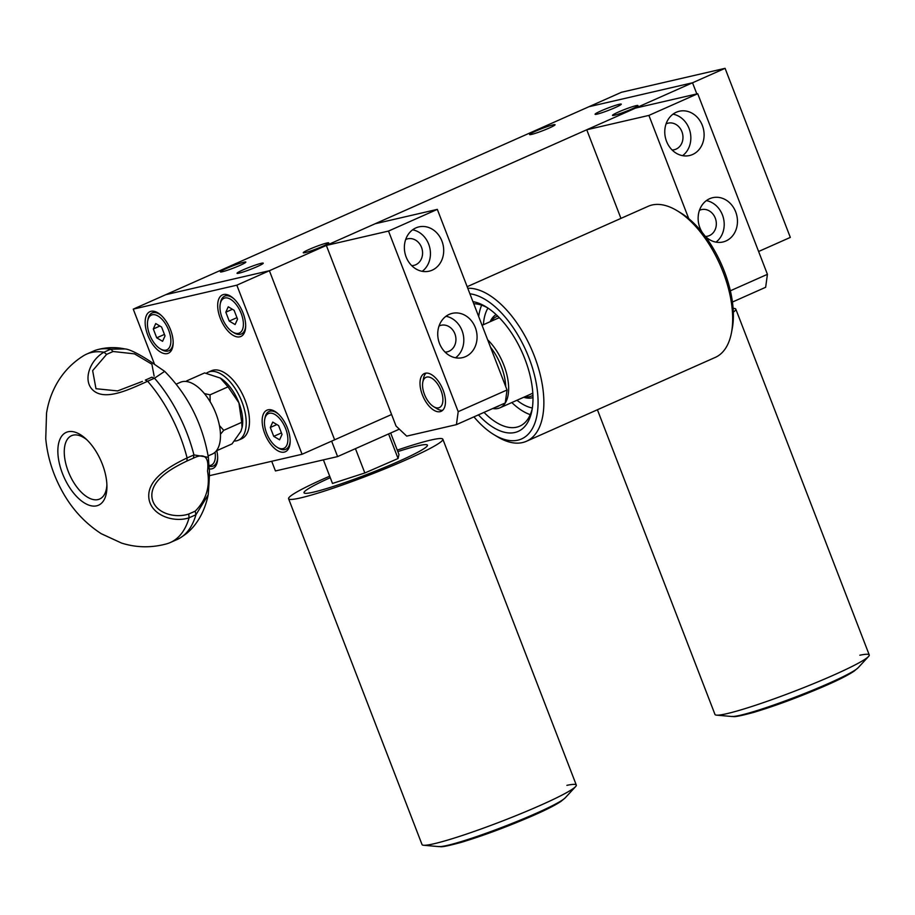 <?xml version="1.0" encoding="UTF-8"?>
<svg xmlns="http://www.w3.org/2000/svg" width="915" height="915" viewBox="0 0 915 915"><rect width="100%" height="100%" fill="white"/><g stroke="black" fill="none" stroke-linecap="round" stroke-linejoin="round"><path stroke-width="1.37" d="M553.072 124.863A13.645 1.144 158.9 0 1 555.062 124.726A13.645 1.144 158.9 0 1 546.095 129.37A13.645 1.144 158.9 0 1 531.592 134.402A13.645 1.144 158.9 0 1 529.602 134.539A13.645 1.144 158.9 0 1 538.58 129.896A13.645 1.144 158.9 0 1 553.072 124.863M243.859 262.205A13.645 1.144 158.9 0 1 245.838 262.067A13.645 1.144 158.9 0 1 236.871 266.711A13.645 1.144 158.9 0 1 222.368 271.744A13.645 1.144 158.9 0 1 220.389 271.892A13.645 1.144 158.9 0 1 229.356 267.237A13.645 1.144 158.9 0 1 243.859 262.205M635.948 105.705A13.645 1.144 158.9 0 1 637.938 105.568A13.645 1.144 158.9 0 1 628.971 110.212A13.645 1.144 158.9 0 1 614.468 115.244A13.645 1.144 158.9 0 1 612.478 115.393A13.645 1.144 158.9 0 1 621.457 110.738A13.645 1.144 158.9 0 1 635.948 105.705M326.735 243.047A13.645 1.144 158.9 0 1 328.714 242.91A13.645 1.144 158.9 0 1 319.747 247.553A13.645 1.144 158.9 0 1 305.244 252.597A13.645 1.144 158.9 0 1 303.265 252.734A13.645 1.144 158.9 0 1 312.232 248.091A13.645 1.144 158.9 0 1 326.735 243.047M243.093 269.868A14.057 1.178 158.9 0 1 256.257 264.778A14.057 1.178 158.9 0 1 263.245 263.188A14.057 1.178 158.9 0 1 257.184 266.62A14.057 1.178 158.9 0 1 244.008 271.709A14.057 1.178 158.9 0 1 237.031 273.299A14.057 1.178 158.9 0 1 243.093 269.868M601.144 110.841A14.057 1.178 158.9 0 1 614.308 105.751A14.057 1.178 158.9 0 1 621.296 104.15A14.057 1.178 158.9 0 1 615.223 107.581A14.057 1.178 158.9 0 1 602.059 112.682A14.057 1.178 158.9 0 1 595.07 114.272A14.057 1.178 158.9 0 1 601.144 110.841M154.589 364.445L133.247 309.133L588.94 106.723L692.529 82.785L725.08 68.328L621.479 92.266L588.94 106.723L692.529 82.785L696.83 93.925L692.529 82.785L269.387 270.726L334.627 439.806L269.387 270.726L165.787 294.676L269.387 270.726L236.836 285.183L302.076 454.263L209.306 475.709M302.076 454.263L391.586 414.506M287.562 428.323A22.738 11.54 -113.9 0 0 266.928 410.183A22.738 11.54 -113.9 0 0 264.767 433.596A22.738 11.54 -113.9 0 0 285.389 451.736A22.738 11.54 -113.9 0 0 287.562 428.323M243.07 313.044A22.738 11.54 -113.9 0 0 222.448 294.893A22.738 11.54 -113.9 0 0 220.286 318.306A22.738 11.54 -113.9 0 0 240.908 336.457A22.738 11.54 -113.9 0 0 243.07 313.044M170.556 329.8A22.738 11.54 -113.9 0 0 149.934 311.66A22.738 11.54 -113.9 0 0 147.761 335.073A22.738 11.54 -113.9 0 0 168.394 353.213A22.738 11.54 -113.9 0 0 170.556 329.8M209.112 468.915A22.738 11.54 -113.9 0 0 212.875 468.503A22.738 11.54 -113.9 0 0 216.775 450.683M133.247 309.133L236.836 285.183M399.34 429.158L337.601 456.585L275.438 470.951L271.709 461.286M331.642 441.133L337.601 456.585M186.122 381.486L186.614 380.915L186.912 381.589M204.365 393.576L210.038 394.834L210.164 401.765M219.44 425.567L223.74 430.325L220.469 434.236M210.038 394.834L228.029 386.839L220.343 378.089L204.605 372.92L186.614 380.915M220.515 378.204L220.343 378.089A33.066 16.779 -113.9 0 1 220.515 378.204L220.515 378.204A33.066 16.779 -113.9 0 1 238.906 402.806L241.72 422.341L223.74 430.325M228.029 386.839L238.906 402.806A33.066 16.779 -113.9 0 1 242.212 427.042L240.885 431.342L231.998 443.924L216.306 450.889M241.72 422.341L242.075 427.717M176.24 384.128L180.347 382.31A39.265 19.936 66.1 0 1 213.584 408.113A39.265 19.936 66.1 0 1 214.167 452.959A39.265 19.936 66.1 0 1 212.223 454.092L208.128 455.91M189.085 517.81C172.569 523.277 149.156 514.31 148.745 496.285C148.207 478.534 170.728 465.666 187.095 457.946L187.095 457.946A103.086 52.315 -113.9 0 0 171.334 416.668A103.086 52.315 -113.9 0 0 147.647 381.258C131.039 388.646 107.627 400.335 94.851 391.666C81.664 382.802 89.041 360.67 103.921 352.218L103.921 352.218A103.086 52.315 -113.9 0 0 86.651 354.105L93.502 351.063A103.086 52.315 66.1 0 1 96.91 349.816A103.086 52.315 66.1 0 1 110.761 349.175L124.966 348.958C130.868 349.084 146.926 358.749 155.516 365.062L164.666 371.353L154.498 378.215A103.086 52.315 66.1 0 1 193.934 454.904L208.357 457.328L209.066 467.771C209.764 469.647 209.466 478.671 208.174 494.843L195.924 514.768A103.086 52.315 66.1 0 1 182.268 536.51A103.086 52.315 66.1 0 1 180.392 537.78A103.086 52.315 66.1 0 1 177.19 539.484L170.339 542.515A103.086 52.315 -113.9 0 0 189.085 517.81L188.742 514.024L195.192 511.165L195.924 514.756L189.085 517.799M86.651 354.105A103.086 52.315 -113.9 0 0 83.437 355.798C72.274 362.82 63.421 372.005 56.902 383.374C51.617 392.707 48.163 402.646 46.539 413.18L45.75 438.685C47.351 455.59 52.144 471.82 60.138 487.363C70.02 506.876 83.745 522.339 101.313 533.754L121.615 543.098C136.575 547.776 151.684 547.994 166.93 543.762A103.086 52.315 -113.9 0 0 170.339 542.515M64.256 433.538A39.825 20.21 66.1 0 1 85.404 438.434A39.825 20.21 66.1 0 1 98.934 456.574A39.825 20.21 66.1 0 1 106.929 486.906A39.825 20.21 66.1 0 1 100.513 504.039A39.825 20.21 66.1 0 1 65.834 481.016A39.825 20.21 66.1 0 1 64.256 433.538M86.856 439.795A34.656 17.591 -113.9 0 0 72.674 435.277A34.656 17.591 -113.9 0 0 69.826 436.695A34.656 17.591 -113.9 0 0 71.198 477.996A34.656 17.591 -113.9 0 0 100.742 498.458A34.656 17.591 -113.9 0 0 101.371 498.035A34.656 17.591 -113.9 0 0 106.895 484.916M193.431 458.141L186.98 461L187.095 457.957L193.934 454.927L193.431 458.141C204.56 452.719 209.261 457.043 207.533 471.111C210.256 486.837 206.138 500.185 195.192 511.165M145.416 380.057L151.844 377.209L154.498 378.215M154.486 378.204L147.635 381.246L145.359 380.08L151.879 377.186M113.083 351.497L106.632 354.368L103.921 352.218L110.772 349.175L113.083 351.497L134.516 353.865L151.901 364.216L154.143 376.191M101.119 533.628L121.615 543.098M186.98 461C172.649 467.862 151.558 479.266 151.833 495.793C152.622 512.686 174.273 518.897 188.742 514.024M106.632 354.368L92.644 370.644L95.984 388.715L117.6 390.911L142.385 381.418M758.604 251.499L790.32 237.408L725.08 68.328M208.197 372.199L211.457 370.758A37.206 18.883 66.1 0 1 245.209 400.45A37.206 18.883 66.1 0 1 241.663 438.754L238.403 440.195A37.206 18.883 -113.9 0 0 241.949 401.891A37.206 18.883 -113.9 0 0 208.197 372.199A37.206 18.883 -113.9 0 0 206.367 373.274M234.434 441.053A37.206 18.883 -113.9 0 0 238.403 440.195M160.205 348.787A19.009 9.653 -113.9 0 0 169.813 346.694A19.009 9.653 -113.9 0 0 168.692 330.235A19.009 9.653 -113.9 0 0 156.831 315.412A19.009 9.653 -113.9 0 0 147.727 320.707A19.009 9.653 -113.9 0 0 149.625 334.638A19.009 9.653 -113.9 0 0 160.205 348.787L161.6 349.633A20.668 10.488 -113.9 0 0 168.852 350.742A20.668 10.488 -113.9 0 0 173.175 342.244M161.28 315.469A20.668 10.488 -113.9 0 0 152.073 312.976A20.668 10.488 -113.9 0 0 148.036 319.106L147.727 320.707M155.733 323.567L161.589 327.044L165.02 335.919L162.584 341.306L156.728 337.829L153.308 328.954L155.733 323.567M159.896 326.037L153.308 328.954M156.728 337.829L164.437 334.41M209.009 466.215A20.668 10.488 -113.9 0 0 213.332 466.032A20.668 10.488 -113.9 0 0 217.656 457.534M208.986 465.529A19.009 9.653 -113.9 0 0 215.025 452.25M232.719 332.031A19.009 9.653 -113.9 0 0 242.326 329.926A19.009 9.653 -113.9 0 0 241.205 313.468A19.009 9.653 -113.9 0 0 229.356 298.645A19.009 9.653 -113.9 0 0 220.24 303.94A19.009 9.653 -113.9 0 0 222.151 317.882A19.009 9.653 -113.9 0 0 232.719 332.031L234.114 332.866A20.668 10.488 -113.9 0 0 241.366 333.986A20.668 10.488 -113.9 0 0 245.689 325.488M233.794 298.702A20.668 10.488 -113.9 0 0 224.587 296.208A20.668 10.488 -113.9 0 0 220.549 302.339L220.24 303.94M228.247 306.8L234.103 310.276L237.534 319.152L235.098 324.55L229.242 321.074L225.822 312.198L228.247 306.8M232.41 309.27L225.822 312.198M229.242 321.074L236.951 317.654M277.199 447.309A19.009 9.653 -113.9 0 0 286.807 445.216A19.009 9.653 -113.9 0 0 285.686 428.758A19.009 9.653 -113.9 0 0 273.837 413.923A19.009 9.653 -113.9 0 0 264.732 419.219A19.009 9.653 -113.9 0 0 266.631 433.161A19.009 9.653 -113.9 0 0 277.199 447.309L278.595 448.156A20.668 10.488 -113.9 0 0 285.857 449.265A20.668 10.488 -113.9 0 0 290.169 440.767M278.274 413.98A20.668 10.488 -113.9 0 0 269.079 411.487A20.668 10.488 -113.9 0 0 265.041 417.629L264.732 419.219M272.739 422.09L278.595 425.567L282.014 434.442L279.59 439.829L273.734 436.352L270.302 427.477L272.739 422.09M276.89 424.549L270.302 427.477M273.734 436.352L281.431 432.932M704.722 235.658A22.738 19.501 77 0 0 722.919 241.995A22.738 19.501 77 0 0 735.694 211.891A22.738 19.501 77 0 0 712.682 197.697A22.738 19.501 77 0 0 699.895 227.789A22.738 19.501 77 0 0 702.468 232.765M706.369 200.614A22.738 19.501 -103 0 1 722.438 214.956A22.738 19.501 -103 0 1 715.965 242.132M666.532 141.333A22.738 19.501 -103 0 1 679.319 111.23A22.738 19.501 -103 0 1 702.343 125.424A22.738 19.501 -103 0 1 689.555 155.527A22.738 19.501 -103 0 1 666.532 141.333M673.005 114.158A22.738 19.501 -103 0 1 689.075 128.489A22.738 19.501 -103 0 1 682.601 155.664M705.476 236.459A13.645 11.701 77 0 0 707.604 236.196A13.645 11.701 77 0 0 715.278 218.136A13.645 11.701 77 0 0 701.462 209.615A13.645 11.701 77 0 0 699.437 210.324M672.113 149.991A13.645 11.701 77 0 0 674.252 149.74A13.645 11.701 77 0 0 681.915 131.669A13.645 11.701 77 0 0 668.099 123.159A13.645 11.701 77 0 0 666.074 123.857M730.364 290.787L767.422 274.328L697.722 93.719L648.907 115.404L688.743 218.651M697.722 93.719L635.57 108.084L586.744 129.77L648.907 115.404M732.435 302.041L765.649 287.287L767.422 274.328M586.744 129.77L620.942 218.388M475.308 327.547A22.738 19.501 77 0 0 452.285 313.353A22.738 19.501 77 0 0 439.497 343.457A22.738 19.501 77 0 0 462.521 357.651A22.738 19.501 77 0 0 475.308 327.547M445.971 316.27A22.738 19.501 -103 0 1 462.041 330.612A22.738 19.501 -103 0 1 455.567 357.788M406.134 256.989A22.738 19.501 -103 0 1 418.921 226.886A22.738 19.501 -103 0 1 441.945 241.091A22.738 19.501 -103 0 1 429.158 271.183A22.738 19.501 -103 0 1 406.134 256.989M412.608 229.814A22.738 19.501 -103 0 1 428.678 244.156A22.738 19.501 -103 0 1 422.204 271.332M445.079 352.115A13.645 11.701 77 0 0 447.218 351.852A13.645 11.701 77 0 0 454.881 333.792A13.645 11.701 77 0 0 441.064 325.271A13.645 11.701 77 0 0 439.04 325.98M440.138 411.659A20.668 10.488 66.1 0 1 422.741 395.772A20.668 10.488 66.1 0 1 424.331 373.56A20.668 10.488 66.1 0 1 425.315 373.228A20.668 10.488 66.1 0 1 442.711 389.115A20.668 10.488 66.1 0 1 441.11 411.338A20.668 10.488 66.1 0 1 440.138 411.659M411.727 265.647A13.645 11.701 77 0 0 413.854 265.396A13.645 11.701 77 0 0 421.518 247.336A13.645 11.701 77 0 0 407.701 238.815A13.645 11.701 77 0 0 405.677 239.513M507.024 389.984L437.324 209.375L388.509 231.06L458.198 411.67L507.024 389.984L505.252 402.955L456.425 424.64L458.198 411.67M437.324 209.375L375.173 223.74L326.346 245.426L388.509 231.06M326.346 245.426L396.035 426.035L406.706 436.123L456.425 424.64M473.924 416.863A78.541 39.86 -113.9 0 0 493.986 434.682A78.541 39.86 -113.9 0 0 535.698 420.58A78.541 39.86 -113.9 0 0 521.619 341.695A78.541 39.86 -113.9 0 0 469.898 293.784M467.771 288.259A82.67 41.964 66.1 0 1 526.56 338.905A82.67 41.964 66.1 0 1 531.238 438.365A82.67 41.964 66.1 0 1 526.502 441.247A82.67 41.964 66.1 0 1 497.474 436.787L493.986 434.682M467.165 286.692L648.175 206.298A82.67 41.964 66.1 0 1 677.203 210.759A82.67 41.964 66.1 0 1 715.347 255.056A82.67 41.964 66.1 0 1 731.44 332.866A82.67 41.964 66.1 0 1 720.025 354.517A82.67 41.964 66.1 0 1 715.29 357.399L526.502 441.247M478.431 414.861A70.272 35.662 -113.9 0 0 522.236 428.918A70.272 35.662 -113.9 0 0 531.935 410.515A70.272 35.662 -113.9 0 0 485.831 306.719A70.272 35.662 -113.9 0 0 472.929 301.641M473.741 303.746A66.132 33.569 66.1 0 1 487.603 307.84M532.29 408.445A66.132 33.569 66.1 0 1 523.574 423.828A66.132 33.569 66.1 0 1 519.789 426.138A66.132 33.569 66.1 0 1 484.024 412.379M677.203 210.759L680.68 212.863A78.541 39.86 66.1 0 1 716.914 254.953A78.541 39.86 66.1 0 1 732.206 328.874L731.44 332.866M530.265 414.644A66.132 33.569 66.1 0 1 511.817 402.543M478.694 316.579A66.132 33.569 66.1 0 1 481.656 305.187M487.981 308.092A57.874 29.372 -113.9 0 0 483.417 324.699M516.975 400.255A57.874 29.372 -113.9 0 0 532.358 407.999M496.136 314.6A45.464 23.081 -113.9 0 0 490.166 321.703M523.723 397.259A45.464 23.081 -113.9 0 0 532.37 397.762A45.464 23.081 -113.9 0 0 532.988 397.59M497.771 316.155A43.405 22.029 -113.9 0 0 491.183 321.257M524.741 396.801A43.405 22.029 -113.9 0 0 529.979 396.572A43.405 22.029 -113.9 0 0 532.93 395.337M482.056 325.305L497.314 318.523A41.335 20.976 66.1 0 1 498.972 317.951A41.335 20.976 66.1 0 1 499.441 317.837M492.728 408.513A41.335 20.976 -113.9 0 0 498.309 408.387A41.335 20.976 -113.9 0 0 499.956 407.816A41.335 20.976 -113.9 0 0 507.722 378.707A41.335 20.976 -113.9 0 0 487.638 339.762M495.438 407.312A39.265 19.936 -113.9 0 0 495.919 407.198A39.265 19.936 -113.9 0 0 499.35 405.574M426.081 373.103A20.668 10.488 -113.9 0 0 423.553 378.238L422.787 382.241A16.539 8.395 -113.9 0 0 433.63 406.66A16.539 8.395 -113.9 0 0 438.777 407.781A16.539 8.395 -113.9 0 0 440.927 390.305A16.539 8.395 -113.9 0 0 426.676 377.106A16.539 8.395 -113.9 0 0 422.787 382.241M433.63 406.66L437.107 408.776A20.668 10.488 -113.9 0 0 442.62 410.332M532.804 392.97A41.335 20.976 66.1 0 1 530.872 394.079L499.956 407.816M505.721 386.61A39.265 19.936 -113.9 0 0 490.531 347.243M597.415 409.76L714.992 714.478A82.67 6.954 -21.1 0 0 724.406 714.203A82.67 6.954 -21.1 0 0 812.429 684.123A82.67 6.954 -21.1 0 0 869.25 654.946L735.797 309.098A82.67 6.954 158.9 0 1 733.327 312.175M733.121 308.412A82.67 6.954 158.9 0 1 735.797 309.098M731.748 716.491C734.425 715.942 730.181 718.744 753.949 712.316C775.508 705.808 798.818 697.173 823.877 686.41C837.888 680.348 847.931 675.27 854.027 671.198L858.19 667.698A68.751 5.776 158.9 0 1 825.387 684.843A68.751 5.776 158.9 0 1 738.302 715.702A68.751 5.776 158.9 0 1 731.748 716.491L716.525 715.141A82.67 6.954 -21.1 0 0 724.406 714.203A82.67 6.954 -21.1 0 0 806.046 686.707A82.67 6.954 -21.1 0 0 868.564 656.467A82.67 6.954 -21.1 0 0 859.837 655.22M388.589 433.939L398.071 458.507L398.963 454.503L390.659 433.012M355.443 448.659L364.833 472.975L332.488 483.452L323.395 459.868M364.833 472.975L398.071 458.507M419.905 445.388A66.132 5.559 -21.1 0 0 397.831 451.598A66.132 5.559 -21.1 0 1 427.431 445.17A66.132 5.559 -21.1 0 0 419.905 445.388M330.258 477.676A66.132 5.559 -21.1 0 0 304.02 492.785A66.132 5.559 -21.1 0 0 311.546 492.567A66.132 5.559 -21.1 0 0 381.967 468.514A66.132 5.559 -21.1 0 0 427.431 445.17A66.132 5.559 -21.1 0 1 372.394 472.346A66.132 5.559 -21.1 0 1 304.02 492.785A66.132 5.559 -21.1 0 1 330.258 477.676M288.591 498.744L422.044 844.591A82.67 6.954 -21.1 0 0 431.457 844.316A82.67 6.954 -21.1 0 0 519.48 814.236A82.67 6.954 -21.1 0 0 576.301 785.07L442.849 439.223A82.67 6.954 158.9 0 1 386.027 468.389A82.67 6.954 158.9 0 1 298.004 498.469A82.67 6.954 158.9 0 1 288.591 498.744A82.67 6.954 158.9 0 1 329.686 476.189M397.259 450.111A82.67 6.954 158.9 0 1 433.447 439.486A82.67 6.954 158.9 0 1 442.849 439.223M438.8 846.604C441.476 846.055 437.233 848.857 461 842.429C482.56 835.921 505.869 827.286 530.929 816.523C544.94 810.461 554.993 805.394 561.089 801.311L565.253 797.811A68.751 5.776 158.9 0 1 532.438 814.956A68.751 5.776 158.9 0 1 445.353 845.826A68.751 5.776 158.9 0 1 438.8 846.604L423.576 845.254A82.67 6.954 -21.1 0 0 431.457 844.316A82.67 6.954 -21.1 0 0 513.098 816.821A82.67 6.954 -21.1 0 0 575.615 786.591A82.67 6.954 -21.1 0 0 566.9 785.333M208.174 494.843C203.919 515.671 193.271 529.007 184.132 535.252L180.392 537.78M96.91 349.816C106.266 347.22 115.61 346.934 124.966 348.947M164.666 371.353C187.838 394.8 202.409 423.462 208.357 457.328M168.852 350.742L171.94 349.37M152.073 312.976L155.161 311.603M213.332 466.032L216.432 464.66M241.366 333.986L244.454 332.614M224.587 296.208L227.675 294.836M285.857 449.265L288.946 447.893M269.079 411.487L272.167 410.114M858.19 667.698L868.564 656.467M565.253 797.811L575.615 786.591"/></g></svg>
